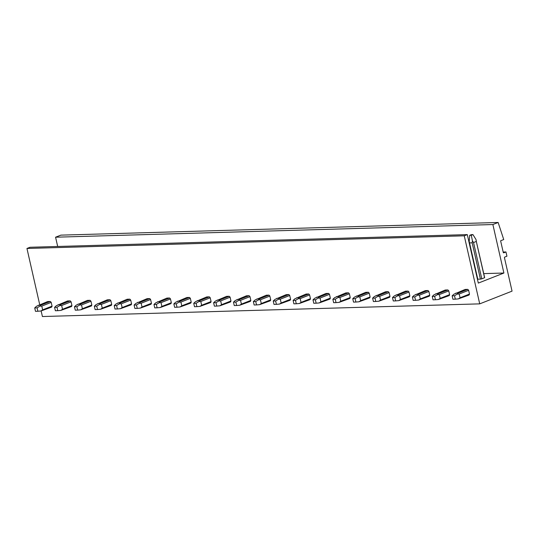 <?xml version="1.0" encoding="UTF-8"?>
<svg xmlns="http://www.w3.org/2000/svg" width="539" height="539" viewBox="0 0 539 539"><rect width="100%" height="100%" fill="white"/><g stroke="black" fill="none" stroke-linecap="round" stroke-linejoin="round"><path stroke-width="0.81" d="M467.3 234.606L464.254 235.806L26.95 248.466L29.995 247.273L467.3 234.606L478.315 283.096L503.891 273.03L492.875 224.541L498.13 222.472L503.736 239.545L500.61 240.778L503.251 252.4A0.593 0.438 -91.7 0 0 503.797 252.804L505.966 251.956L506.929 256.207L504.76 257.063A0.593 0.438 -91.7 0 0 504.47 257.79L512.05 291.141L479.717 303.861L42.413 316.528L41.146 310.963M483.746 273.617L503.891 273.03M480.417 279.128L477.783 279.202L469.536 242.907L472.171 242.833L480.417 279.128A3.544 0.613 -12.8 0 0 481.792 278.831L473.545 242.537L476.308 241.445L484.554 277.74A3.544 0.613 -12.8 0 0 484.642 277.558A3.544 0.613 -12.8 0 0 484.588 277.484M469.247 241.775L477.729 279.128A3.544 0.613 -12.8 0 0 477.783 279.202M484.554 277.74L481.792 278.831M57.68 246.471L55.571 237.207L492.875 224.541M55.571 237.207L60.833 235.139L498.13 222.472M503.163 252.036L505.966 251.956M464.254 235.806L479.717 303.861M26.95 248.466L39.718 304.67M50.322 301.463L40.89 305.168L39.873 306.172L41.779 306.105L42.635 309.864L40.964 310.983L51.609 307.129A3.544 2.304 -111.5 0 0 52.061 306.159L51.205 302.392A3.544 2.304 -111.5 0 0 50.322 301.463L47.681 301.537L36.497 306.273L34.718 307.917L35.486 311.326L37.871 311.252L37.103 307.85L34.718 307.917M70.198 300.883L60.766 304.596L59.748 305.6L61.655 305.532L62.511 309.292L60.84 310.41L71.485 306.556A3.544 2.304 -111.5 0 0 71.936 305.579L71.087 301.82A3.544 2.304 -111.5 0 0 70.198 300.883L67.564 300.957L56.373 305.694L54.594 307.345L55.369 310.747L57.754 310.68L56.979 307.277L54.594 307.345M90.074 300.311L80.648 304.016L79.624 305.02L81.53 304.953L82.386 308.719L80.722 309.837L91.36 305.977A3.544 2.304 -111.5 0 0 91.819 305.007L90.963 301.247A3.544 2.304 -111.5 0 0 90.074 300.311L87.439 300.385L76.255 305.121L74.47 306.772L75.244 310.174L77.629 310.1L76.855 306.698L74.47 306.772M109.949 299.731L100.523 303.444L99.506 304.447L101.406 304.38L102.262 308.14L100.598 309.258L111.243 305.404A3.544 2.304 -111.5 0 0 111.694 304.427L110.839 300.668A3.544 2.304 -111.5 0 0 109.949 299.731L107.315 299.812L96.131 304.542L94.345 306.192L95.12 309.595L97.505 309.527L96.73 306.125L94.345 306.192M129.832 299.158L120.399 302.871L119.382 303.868L121.288 303.801L122.144 307.567L120.473 308.685L131.118 304.831A3.544 2.304 -111.5 0 0 131.57 303.855L130.714 300.095A3.544 2.304 -111.5 0 0 129.832 299.158L127.191 299.233L116.006 303.969L114.228 305.62L114.996 309.022L117.381 308.955L116.613 305.546L114.228 305.62M149.707 298.579L140.275 302.291L139.257 303.295L141.164 303.228L142.02 306.987L140.349 308.106L150.994 304.252A3.544 2.304 -111.5 0 0 151.446 303.282L150.597 299.516A3.544 2.304 -111.5 0 0 149.707 298.579L147.073 298.66L135.882 303.39L134.103 305.04L134.878 308.443L137.263 308.375L136.488 304.973L134.103 305.04M169.583 298.006L160.157 301.719L159.133 302.723L161.04 302.648L161.895 306.415L160.231 307.533L170.87 303.679A3.544 2.304 -111.5 0 0 171.328 302.702L170.472 298.943A3.544 2.304 -111.5 0 0 169.583 298.006L166.949 298.08L155.764 302.817L153.979 304.468L154.754 307.87L157.139 307.803L156.364 304.4L153.979 304.468M189.465 297.434L180.033 301.139L179.015 302.143L180.915 302.076L181.771 305.835L180.107 306.954L190.752 303.1A3.544 2.304 -111.5 0 0 191.204 302.13L190.348 298.363A3.544 2.304 -111.5 0 0 189.465 297.434L186.824 297.508L175.64 302.244L173.854 303.888L174.629 307.291L177.014 307.223L176.24 303.821L173.854 303.888M209.341 296.854L199.908 300.567L198.891 301.57L200.798 301.503L201.653 305.263L199.982 306.381L210.628 302.527A3.544 2.304 -111.5 0 0 211.079 301.55L210.223 297.791A3.544 2.304 -111.5 0 0 209.341 296.854L206.7 296.928L195.516 301.665L193.737 303.316L194.505 306.718L196.89 306.651L196.122 303.248L193.737 303.316M229.216 296.282L219.784 299.987L218.767 300.991L220.673 300.924L221.529 304.69L219.858 305.808L230.503 301.948A3.544 2.304 -111.5 0 0 230.955 300.978L230.106 297.211A3.544 2.304 -111.5 0 0 229.216 296.282L226.582 296.356L215.391 301.092L213.612 302.743L214.387 306.145L216.772 306.071L215.998 302.669L213.612 302.743M249.092 295.702L239.666 299.414L238.642 300.418L240.549 300.351L241.405 304.111L239.74 305.229L250.386 301.375A3.544 2.304 -111.5 0 0 250.837 300.398L249.981 296.639A3.544 2.304 -111.5 0 0 249.092 295.702L246.458 295.783L235.273 300.513L233.488 302.163L234.263 305.566L236.648 305.498L235.873 302.096L233.488 302.163M268.974 295.129L259.542 298.835L258.525 299.839L260.425 299.772L261.28 303.538L259.616 304.656L270.261 300.802A3.544 2.304 -111.5 0 0 270.713 299.825L269.857 296.066A3.544 2.304 -111.5 0 0 268.974 295.129L266.333 295.204L255.149 299.94L253.364 301.591L254.138 304.993L256.524 304.926L255.749 301.517L253.364 301.591M288.85 294.55L279.418 298.262L278.4 299.266L280.307 299.199L281.163 302.958L279.492 304.077L290.137 300.223A3.544 2.304 -111.5 0 0 290.588 299.253L289.733 295.487A3.544 2.304 -111.5 0 0 288.85 294.55L286.209 294.631L275.025 299.361L273.246 301.011L274.014 304.414L276.399 304.346L275.631 300.944L273.246 301.011M308.726 293.977L299.293 297.69L298.276 298.694L300.183 298.619L301.038 302.386L299.367 303.504L310.013 299.65A3.544 2.304 -111.5 0 0 310.464 298.673L309.615 294.914A3.544 2.304 -111.5 0 0 308.726 293.977L306.091 294.051L294.9 298.788L293.122 300.439L293.896 303.841L296.282 303.774L295.507 300.371L293.122 300.439M328.601 293.405L319.176 297.11L318.151 298.114L320.058 298.047L320.914 301.806L319.25 302.925L329.895 299.071A3.544 2.304 -111.5 0 0 330.346 298.101L329.491 294.334A3.544 2.304 -111.5 0 0 328.601 293.405L325.967 293.479L314.783 298.215L312.997 299.859L313.772 303.262L316.157 303.194L315.382 299.792L312.997 299.859M348.484 292.825L339.051 296.538L338.034 297.541L339.934 297.474L340.789 301.234L339.125 302.352L349.771 298.498A3.544 2.304 -111.5 0 0 350.222 297.521L349.366 293.762A3.544 2.304 -111.5 0 0 348.484 292.825L345.843 292.899L334.658 297.636L332.873 299.286L333.648 302.689L336.033 302.622L335.258 299.219L332.873 299.286M368.359 292.253L358.927 295.958L357.909 296.962L359.816 296.895L360.672 300.661L359.001 301.779L369.646 297.919A3.544 2.304 -111.5 0 0 370.098 296.949L369.242 293.182A3.544 2.304 -111.5 0 0 368.359 292.253L365.718 292.327L354.534 297.063L352.755 298.714L353.523 302.116L355.908 302.042L355.14 298.64L352.755 298.714M388.235 291.673L378.802 295.385L377.785 296.389L379.692 296.322L380.547 300.082L378.877 301.2L389.522 297.346A3.544 2.304 -111.5 0 0 389.973 296.369L389.124 292.61A3.544 2.304 -111.5 0 0 388.235 291.673L385.601 291.754L374.41 296.484L372.631 298.134L373.406 301.537L375.791 301.469L375.016 298.067L372.631 298.134M408.111 291.1L398.685 294.806L397.661 295.81L399.567 295.743L400.423 299.509L398.759 300.627L409.404 296.773A3.544 2.304 -111.5 0 0 409.856 295.796L409 292.037A3.544 2.304 -111.5 0 0 408.111 291.1L405.476 291.175L394.292 295.911L392.507 297.562L393.281 300.964L395.666 300.89L394.892 297.488L392.507 297.562M427.993 290.521L418.56 294.233L417.543 295.237L419.45 295.17L420.299 298.929L418.635 300.048L429.28 296.194A3.544 2.304 -111.5 0 0 429.731 295.224L428.876 291.458A3.544 2.304 -111.5 0 0 427.993 290.521L425.352 290.602L414.168 295.332L412.382 296.982L413.157 300.385L415.542 300.317L414.767 296.915L412.382 296.982M447.869 289.948L438.436 293.661L437.419 294.665L439.325 294.59L440.181 298.357L438.51 299.475L449.155 295.621A3.544 2.304 -111.5 0 0 449.607 294.644L448.751 290.885A3.544 2.304 -111.5 0 0 447.869 289.948L445.227 290.022L434.043 294.759L432.265 296.41L433.033 299.812L435.418 299.745L434.65 296.342L432.265 296.41M467.744 289.369L458.312 293.081L457.294 294.085L459.201 294.018L460.057 297.777L458.386 298.896L469.031 295.042A3.544 2.304 -111.5 0 0 469.482 294.072L468.634 290.305A3.544 2.304 -111.5 0 0 467.744 289.369L465.11 289.45L453.926 294.186L452.14 295.83L452.915 299.233L455.3 299.165L454.525 295.763L452.14 295.83M40.89 305.168L38.256 305.249M41.779 306.105L51.205 302.392M42.635 309.864L52.061 306.159M39.873 306.172L37.103 307.85M40.964 310.983L37.871 311.252M60.766 304.596L58.131 304.67M61.655 305.532L71.087 301.82M62.511 309.292L71.936 305.579M59.748 305.6L56.979 307.277M60.84 310.41L57.754 310.68M80.648 304.016L78.007 304.097M81.53 304.953L90.963 301.247M82.386 308.719L91.819 305.007M79.624 305.02L76.855 306.698M80.722 309.837L77.629 310.1M100.523 303.444L97.889 303.518M101.406 304.38L110.839 300.668M102.262 308.14L111.694 304.427M99.506 304.447L96.73 306.125M100.598 309.258L97.505 309.527M120.399 302.871L117.765 302.945M121.288 303.801L130.714 300.095M122.144 307.567L131.57 303.855M119.382 303.868L116.613 305.546M120.473 308.685L117.381 308.955M140.275 302.291L137.64 302.366M141.164 303.228L150.597 299.516M142.02 306.987L151.446 303.282M139.257 303.295L136.488 304.973M140.349 308.106L137.263 308.375M160.157 301.719L157.516 301.793M161.04 302.648L170.472 298.943M161.895 306.415L171.328 302.702M159.133 302.723L156.364 304.4M160.231 307.533L157.139 307.803M180.033 301.139L177.398 301.22M180.915 302.076L190.348 298.363M181.771 305.835L191.204 302.13M179.015 302.143L176.24 303.821M180.107 306.954L177.014 307.223M199.908 300.567L197.274 300.641M200.798 301.503L210.223 297.791M201.653 305.263L211.079 301.55M198.891 301.57L196.122 303.248M199.982 306.381L196.89 306.651M219.784 299.987L217.15 300.068M220.673 300.924L230.106 297.211M221.529 304.69L230.955 300.978M218.767 300.991L215.998 302.669M219.858 305.808L216.772 306.071M239.666 299.414L237.025 299.489M240.549 300.351L249.981 296.639M241.405 304.111L250.837 300.398M238.642 300.418L235.873 302.096M239.74 305.229L236.648 305.498M259.542 298.835L256.908 298.916M260.425 299.772L269.857 296.066M261.28 303.538L270.713 299.825M258.525 299.839L255.749 301.517M259.616 304.656L256.524 304.926M279.418 298.262L276.783 298.337M280.307 299.199L289.733 295.487M281.163 302.958L290.588 299.253M278.4 299.266L275.631 300.944M279.492 304.077L276.399 304.346M299.293 297.69L296.659 297.764M300.183 298.619L309.615 294.914M301.038 302.386L310.464 298.673M298.276 298.694L295.507 300.371M299.367 303.504L296.282 303.774M319.176 297.11L316.534 297.191M320.058 298.047L329.491 294.334M320.914 301.806L330.346 298.101M318.151 298.114L315.382 299.792M319.25 302.925L316.157 303.194M339.051 296.538L336.417 296.612M339.934 297.474L349.366 293.762M340.789 301.234L350.222 297.521M338.034 297.541L335.258 299.219M339.125 302.352L336.033 302.622M358.927 295.958L356.292 296.039M359.816 296.895L369.242 293.182M360.672 300.661L370.098 296.949M357.909 296.962L355.14 298.64M359.001 301.779L355.908 302.042M378.802 295.385L376.168 295.46M379.692 296.322L389.124 292.61M380.547 300.082L389.973 296.369M377.785 296.389L375.016 298.067M378.877 301.2L375.791 301.469M398.685 294.806L396.044 294.887M399.567 295.743L409 292.037M400.423 299.509L409.856 295.796M397.661 295.81L394.892 297.488M398.759 300.627L395.666 300.89M418.56 294.233L415.926 294.307M419.45 295.17L428.876 291.458M420.299 298.929L429.731 295.224M417.543 295.237L414.767 296.915M418.635 300.048L415.542 300.317M438.436 293.661L435.802 293.735M439.325 294.59L448.751 290.885M440.181 298.357L449.607 294.644M437.419 294.665L434.65 296.342M438.51 299.475L435.418 299.745M476.341 241.189L475.991 239.511L472.959 234.606L471.369 234.654L469.698 235.307L469.206 241.613M469.078 241.007L469.536 242.907M484.642 277.558L476.308 241.445M472.171 242.833L472.447 240.906L473.545 242.537M472.447 240.906L471.288 235.267L469.698 235.307M471.288 235.267L472.959 234.606M458.312 293.081L455.677 293.162M459.201 294.018L468.634 290.305M460.057 297.777L469.482 294.072M457.294 294.085L454.525 295.763M458.386 298.896L455.3 299.165"/></g></svg>
